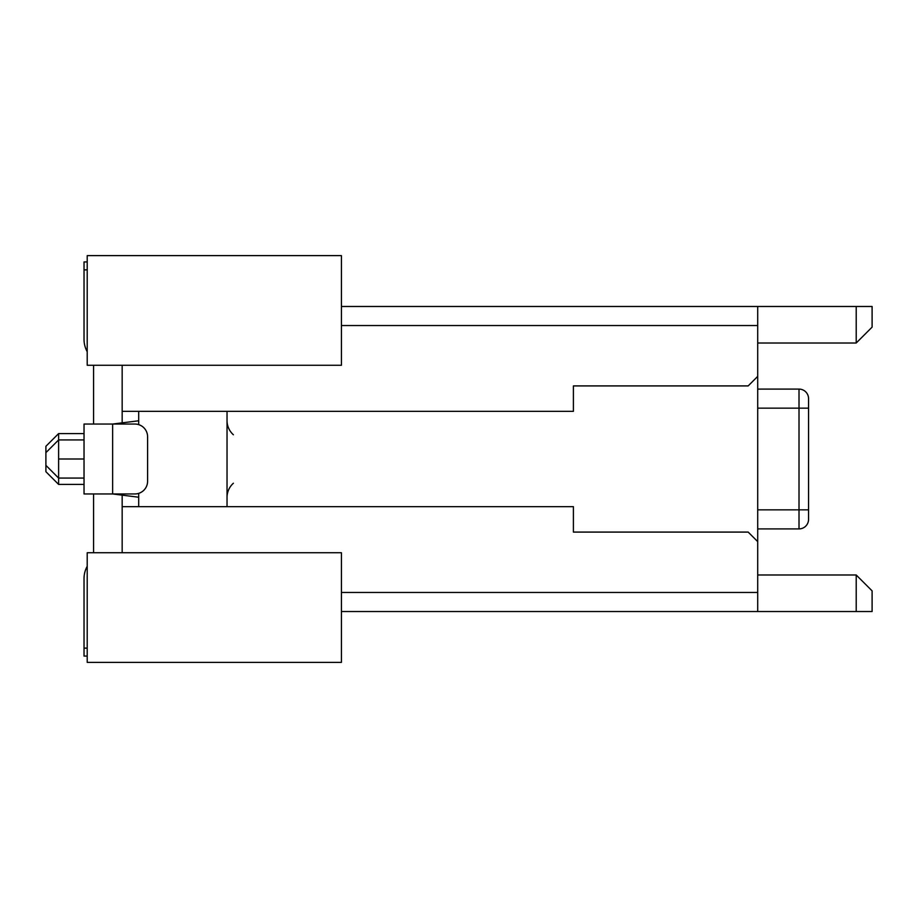 <?xml version="1.0" encoding="UTF-8"?>
<svg xmlns="http://www.w3.org/2000/svg" width="918" height="918" viewBox="0 0 918 918"><rect width="100%" height="100%" fill="white"/><g stroke="black" fill="none" stroke-linecap="round" stroke-linejoin="round"><path stroke-width="1.38" d="M84.031 478.071L58.614 478.071L45.9 465.357L45.9 452.643L58.614 439.929L58.614 484.417L45.9 471.714L45.9 446.286L58.614 433.583L84.031 433.583M84.031 439.929L58.614 439.929L58.614 433.583M808.551 398.619A9.536 9.536 0 0 0 799.016 389.094A9.536 9.536 0 0 1 808.551 398.619L808.551 519.381A9.536 9.536 0 0 1 799.016 528.906L757.706 528.906M757.706 574.989L856.207 574.989L872.1 590.871L872.1 611.526L341.427 611.526M341.427 306.474L872.1 306.474L872.1 327.129L856.207 343.011L757.706 343.011M856.207 574.989L856.207 611.526M757.706 306.474L757.706 611.526M87.21 662.371L87.21 552.739L341.427 552.739L341.427 662.371L87.21 662.371M799.016 528.906L799.016 389.094L757.706 389.094M87.21 365.261L87.21 255.629L341.427 255.629L341.427 365.261L87.21 365.261M856.207 306.474L856.207 343.011M757.706 541.62L748.17 532.084L573.394 532.084L573.394 506.667L122.163 506.667L122.163 552.739M341.427 592.466L757.706 592.466M341.427 325.534L757.706 325.534M122.163 365.261L122.163 411.333L573.394 411.333L573.394 385.916L748.17 385.916L757.706 376.38M93.567 552.739L93.567 493.953M93.567 424.047L93.567 365.261M757.706 408.154L808.551 408.154L808.551 509.846L757.706 509.846M122.163 495.146L122.163 506.667M122.163 411.333L122.163 422.854M233.379 483.235A19.071 19.071 0 0 0 227.033 497.453M233.379 434.765A19.071 19.071 0 0 1 227.033 420.547M227.033 411.333L227.033 506.667M138.687 411.333L138.687 424.632M138.687 493.368L138.687 506.667M87.21 566.303A25.417 25.417 0 0 0 84.031 578.604L84.031 656.072L87.21 656.072M87.21 351.697A25.417 25.417 0 0 1 84.031 339.396L84.031 261.928L87.21 261.928M138.687 420.788L112.627 424.047L134.877 424.047A12.714 12.714 0 0 1 147.591 436.761L147.591 481.239A12.714 12.714 0 0 1 134.877 493.953L112.627 493.953L138.687 497.212M112.627 493.953L84.031 493.953L84.031 424.047L112.627 424.047L112.627 493.953M58.614 459L84.031 459M87.21 648.119L84.031 648.119M84.031 269.881L87.21 269.881M58.614 484.417L84.031 484.417"/></g></svg>
